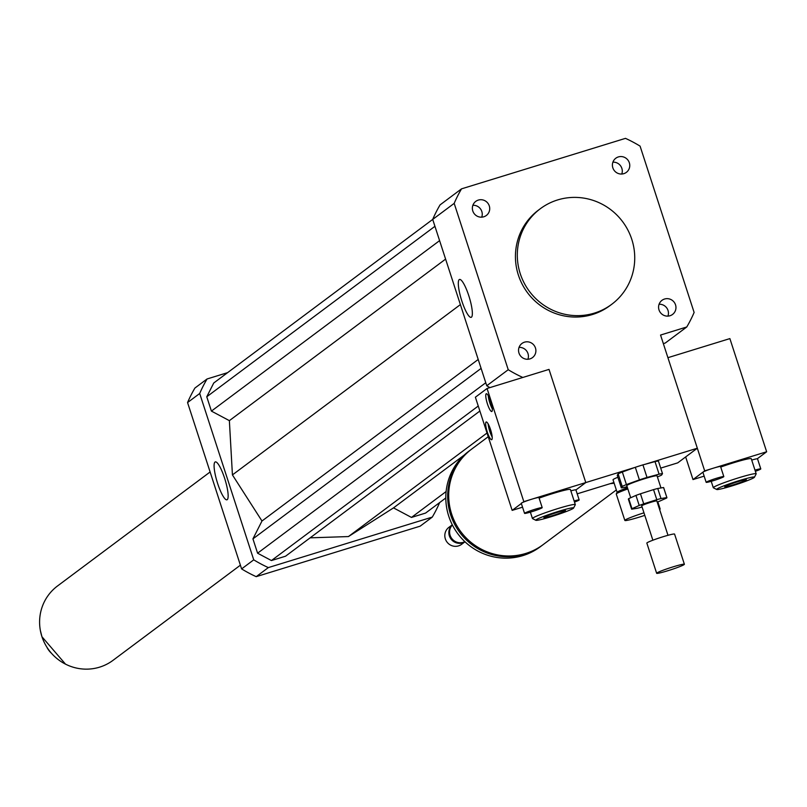 <?xml version="1.0" encoding="UTF-8"?>
<svg xmlns="http://www.w3.org/2000/svg" width="807" height="807" viewBox="0 0 807 807"><rect width="100%" height="100%" fill="white"/><g stroke="black" fill="none" stroke-linecap="round" stroke-linejoin="round"><path stroke-width="1.21" d="M644.793 515.36A18.561 1.342 -18 0 1 639.225 517.146A18.561 1.342 -18 0 1 624.85 520.434A18.561 1.342 -18 0 1 643.966 512.818M659.4 508.834A18.561 1.342 -18 0 1 660.146 508.965A18.561 1.342 -18 0 1 659.622 509.51M624.85 520.434L616.266 494.025A18.561 1.342 -18 0 1 616.286 493.924A18.561 1.342 -18 0 1 627.846 488.931M617.123 492.361A17.229 1.251 -18 0 1 617.133 492.26A17.229 1.251 -18 0 1 627.463 487.771M617.103 492.32L613.038 479.792A17.229 1.251 -18 0 1 617.88 477.26M612.846 167.836A8.806 8.595 -126.8 0 1 627.977 160.159A8.806 8.595 -126.8 0 1 626.353 172.365A8.806 8.595 -126.8 0 1 612.846 167.836M621.783 174.019A8.806 8.595 53.2 0 0 612.917 162.167M664.534 299.034A8.806 8.595 -126.8 0 1 672.524 314.458A8.806 8.595 -126.8 0 1 660.368 312.541A8.806 8.595 -126.8 0 1 664.534 299.034M667.944 316.112A8.806 8.595 53.2 0 0 659.087 304.259M535.455 347.988A8.806 8.595 -126.8 0 1 520.323 355.665A8.806 8.595 -126.8 0 1 521.947 343.469A8.806 8.595 -126.8 0 1 535.455 347.988M527.909 359.246A8.806 8.595 53.2 0 0 519.052 347.383M483.766 216.79A8.806 8.595 -126.8 0 1 475.777 201.377A8.806 8.595 -126.8 0 1 487.932 203.293A8.806 8.595 -126.8 0 1 483.766 216.79M481.739 217.154A8.806 8.595 53.2 0 0 472.882 205.291M471.439 317.201A19.822 4.116 72.9 0 1 471.157 317.343A19.822 4.116 72.9 0 1 461.392 299.599A19.822 4.116 72.9 0 1 459.496 279.464A19.822 4.116 72.9 0 1 469.049 296.502A19.822 4.116 72.9 0 1 471.439 317.201M227.231 499.654A19.822 4.116 72.9 0 1 226.949 499.795A19.822 4.116 72.9 0 1 217.184 482.051A19.822 4.116 72.9 0 1 215.287 461.907A19.822 4.116 72.9 0 1 224.84 478.955A19.822 4.116 72.9 0 1 227.231 499.654M616.336 489.95L543.111 544.644A59.657 58.195 -126.8 0 1 460.797 531.692A59.657 58.195 -126.8 0 1 471.712 449.065L488.225 436.728M614.137 483.181A59.657 58.195 -126.8 0 1 610.263 483.645L577.197 493.834M542.597 545.028A59.657 58.195 -126.8 0 1 542.092 545.411A59.657 58.195 -126.8 0 1 459.768 532.459A59.657 58.195 -126.8 0 1 470.683 449.842A59.657 58.195 -126.8 0 1 471.197 449.459M542.092 545.411L540.216 546.813A59.657 58.195 -126.8 0 1 457.902 533.851A59.657 58.195 -126.8 0 1 468.817 451.234L470.683 449.842M464.872 541.679A10.602 10.35 -126.8 0 1 452.364 524.943M464.963 541.769A10.602 10.35 -126.8 0 1 452.313 524.832M464.983 541.79L461.604 544.322A10.602 10.35 -126.8 0 1 446.967 542.022A10.602 10.35 -126.8 0 1 448.904 527.334L452.293 524.802M613.925 482.515L610.263 483.645M521.524 503.376A9.28 0.676 -18 0 1 521.282 503.306A9.28 0.676 -18 0 1 522.865 502.368A9.28 0.676 -18 0 1 531.742 499.21L585.791 482.566L575.926 489.94L585.791 482.566L549.022 369.394L522.825 377.464A132.56 129.322 -126.8 0 1 508.228 369.717L454.18 203.374A132.56 129.322 -126.8 0 1 461.533 188.848L625.475 138.36A132.56 129.322 -126.8 0 1 640.072 146.117L694.121 312.46A132.56 129.322 -126.8 0 1 686.767 326.976L660.56 335.046L697.329 448.218L677.719 462.865L660.701 468.11M522.865 502.368L523.834 501.651L487.065 388.48L549.022 369.394L585.791 482.566L634.897 467.445M645.57 464.156L697.329 448.218M557.637 199.934A59.657 58.195 -126.8 0 1 627.937 230.146A59.657 58.195 -126.8 0 1 611.716 304.31A59.657 58.195 -126.8 0 1 529.402 291.347A59.657 58.195 -126.8 0 1 540.317 208.731A59.657 58.195 -126.8 0 1 557.637 199.934M611.716 304.31L609.85 305.702A59.657 58.195 -126.8 0 1 527.526 292.739A59.657 58.195 -126.8 0 1 538.451 210.123L540.317 208.731M686.767 326.976L665.281 343.025L663.344 343.621M489.869 387.612A132.56 129.322 -126.8 0 1 486.752 385.756L432.703 219.413A132.56 129.322 -126.8 0 1 440.057 204.897L461.533 188.848M486.752 385.756L508.228 369.717M479.883 411.025L285.557 556.205L271.434 560.552L257.584 553.198L252.934 538.864L261.982 521.009L232.426 474.909L229.37 420.649L211.414 411.106L206.763 396.772L213.744 383.002L454.18 203.374M227.604 372.652L207.056 378.977A132.56 129.322 53.2 0 0 199.702 393.493L253.741 559.836A132.56 129.322 53.2 0 0 268.338 567.593L432.28 517.095A132.56 129.322 53.2 0 0 439.644 502.579L439.633 502.579M310.15 537.835L348.432 536.564L393.513 507.885L411.469 517.428L425.592 513.07L445.797 497.98M207.056 378.977L194.911 388.046A132.56 129.322 53.2 0 0 187.557 402.562L241.606 568.905A132.56 129.322 53.2 0 0 256.202 576.662L420.144 526.174L432.28 517.095M199.702 393.493L187.557 402.562M253.741 559.836L241.606 568.905M268.338 567.593L256.202 576.662M271.434 560.552L478.258 406.032M257.584 553.198L485.764 382.73M252.934 538.864L481.103 368.396M261.982 521.009L478.208 359.468M232.426 474.909L460.383 304.602M348.432 536.564L487.025 433.016M411.469 517.428L446.11 491.544M393.513 507.885L464.207 455.077M229.37 420.649L445.595 259.108M211.414 411.106L439.593 240.637M206.763 396.772L434.943 226.303M47.068 647.577A21.214 20.689 53.2 0 0 51.012 652.863M210.113 471.974L57.499 585.993A46.392 45.263 53.2 0 0 41.893 636.521A46.392 45.263 53.2 0 0 113.03 660.328L240.395 565.182M631.982 508.692L628.714 498.625L635.946 495.417L639.215 505.475L631.982 508.692A18.561 1.342 -18 0 0 631.619 509.126A18.561 1.342 -18 0 0 631.669 509.187L637.52 508.239A18.561 1.342 -18 0 0 641.726 507.099L642.079 506.988M631.619 509.126L628.35 499.069A18.561 1.342 -18 0 0 628.401 499.13L631.629 509.046M657.211 502.085A18.561 1.342 -18 0 0 659.319 501.298L666.552 498.09A18.561 1.342 -18 0 0 666.915 497.657L663.647 487.599A18.561 1.342 -18 0 1 663.647 487.68M640.455 493.783L653.539 489.617L656.807 499.674L643.724 503.84L640.455 493.783A18.561 1.342 -18 0 0 635.946 495.417M657.745 488.487L663.596 487.529L666.864 497.586L661.014 498.544L657.745 488.487A18.561 1.342 -18 0 0 653.539 489.617M656.807 499.674A18.561 1.342 -18 0 1 661.014 498.544M639.215 505.475A18.561 1.342 -18 0 1 643.724 503.84M657.402 476.937L657.402 476.937A22.535 1.634 -18 0 0 661.609 475.071L662.497 473.628L658.411 461.049A22.535 1.634 -18 0 0 655.002 461.604L659.087 474.183L647.012 477.451L642.927 464.872L655.002 461.604M635.311 467.293L639.396 479.872L626.424 484.573L622.338 472.004L635.311 467.293A22.535 1.634 -18 0 1 642.927 464.872M618.132 473.87L622.217 486.439L621.329 487.882L617.244 475.313L618.132 473.87A22.535 1.634 -18 0 1 622.338 472.004M621.329 487.882A22.535 1.634 -18 0 0 624.739 487.327L627.12 486.692M622.217 486.439A22.535 1.634 -18 0 1 626.424 484.573M659.087 474.183A22.535 1.634 -18 0 1 662.497 473.628M639.396 479.872A22.535 1.634 -18 0 1 647.012 477.451M630.711 497.748L626.787 485.673A15.908 1.15 -18 0 1 626.807 485.562A15.908 1.15 -18 0 1 642.201 479.459A15.908 1.15 -18 0 1 657.039 475.837L660.983 487.953M656.666 573.182A14.587 1.059 -18 0 1 670.778 567.583A14.587 1.059 -18 0 1 684.386 564.275A14.587 1.059 -18 0 1 670.839 569.782A14.587 1.059 -18 0 1 656.646 573.283A14.587 1.059 -18 0 1 656.666 573.182M656.646 573.283L646.841 543.101A14.587 1.059 -18 0 1 646.861 543A14.587 1.059 -18 0 1 660.973 537.401A14.587 1.059 -18 0 1 674.571 534.093L684.386 564.275M652.873 540.216L641.706 505.848A7.949 0.575 -18 0 1 641.716 505.797A7.949 0.575 -18 0 1 649.413 502.741A7.949 0.575 -18 0 1 656.837 500.935L667.994 535.303M754.979 470.128A9.28 0.676 -18 0 1 760.789 468.897A9.28 0.676 -18 0 1 755.362 471.318M751.71 460.071A9.28 0.676 -18 0 1 757.279 458.769A9.28 0.676 -18 0 1 757.521 458.83L760.789 468.897M716.626 478.238A9.28 0.676 -18 0 1 723.818 476.594A9.28 0.676 -18 0 1 715.204 480.094A9.28 0.676 -18 0 1 706.165 482.324A9.28 0.676 -18 0 1 716.626 478.238M706.165 482.324L702.897 472.266A9.28 0.676 -18 0 1 703.048 472.075A9.28 0.676 -18 0 1 713.358 468.181A9.28 0.676 -18 0 1 720.55 466.527L723.818 476.594M704.158 476.14L693.011 479.57L704.682 470.854L766.65 451.769L757.279 458.769M720.722 467.061A22.535 1.634 -18 0 1 751.267 458.699L756.169 473.79A22.535 1.634 -18 0 1 756.149 473.921L754.444 477.24A19.882 1.443 -18 0 1 732.05 485.885A19.882 1.443 -18 0 1 716.727 489.496A19.882 1.443 -18 0 1 735.106 481.9A19.882 1.443 -18 0 1 754.444 477.24M737.548 481.779A11.359 0.817 -18 0 1 746.354 479.762A11.359 0.817 -18 0 1 735.802 484.049A11.359 0.817 -18 0 1 724.747 486.782A11.359 0.817 -18 0 1 737.548 481.779M716.727 489.496L713.398 487.811A22.535 1.634 -18 0 1 713.297 487.721A22.535 1.634 -18 0 1 734.229 479.207A22.535 1.634 -18 0 1 756.169 473.79M766.65 451.769L729.881 338.597L667.914 357.683L704.682 470.854M685.657 456.933L693.011 479.57M488.265 395.682A9.28 1.927 -107.1 0 0 489.889 403.086A9.28 1.927 -107.1 0 0 492.3 408.806M487.408 403.843A9.28 1.927 72.9 0 1 486.318 393.755A9.28 1.927 72.9 0 1 490.888 402.057A9.28 1.927 72.9 0 1 491.776 411.499A9.28 1.927 72.9 0 1 487.408 403.843M488.144 423.907A9.28 1.927 -107.1 0 0 489.768 431.301A9.28 1.927 -107.1 0 0 492.189 437.021M487.297 432.068A9.28 1.927 72.9 0 1 486.197 421.97A9.28 1.927 72.9 0 1 490.767 430.272A9.28 1.927 72.9 0 1 491.655 439.714A9.28 1.927 72.9 0 1 487.297 432.068M531.742 511.719A9.28 0.676 -18 0 1 524.55 513.363A9.28 0.676 -18 0 1 535.011 509.278A9.28 0.676 -18 0 1 542.203 507.623A9.28 0.676 -18 0 1 531.742 511.719M523.834 501.651L531.742 499.21A9.28 0.676 -18 0 1 538.935 497.566L542.203 507.623M574.13 500.945A9.28 0.676 -18 0 1 579.174 499.937A9.28 0.676 -18 0 1 574.493 502.085M570.852 490.878A9.28 0.676 -18 0 1 575.905 489.869A9.28 0.676 -18 0 1 575.754 490.071M522.543 507.179L512.163 510.377L521.352 503.507M539.116 498.131A22.535 1.634 -18 0 1 552.946 493.501A22.535 1.634 -18 0 1 570.408 489.506L575.31 504.597A22.535 1.634 -18 0 1 575.29 504.728L573.595 508.047A19.882 1.443 -18 0 1 555.145 515.441A19.882 1.443 -18 0 1 535.868 520.303A19.882 1.443 -18 0 1 558.202 511.456A19.882 1.443 -18 0 1 573.595 508.047M552.694 515.572A11.359 0.817 -18 0 1 543.898 517.58A11.359 0.817 -18 0 1 554.449 513.292A11.359 0.817 -18 0 1 565.495 510.569A11.359 0.817 -18 0 1 552.694 515.572M535.868 520.303L532.539 518.619A22.535 1.634 -18 0 1 532.449 518.528A22.535 1.634 -18 0 1 557.849 508.592A22.535 1.634 -18 0 1 575.31 504.597M487.065 388.48L475.384 397.205L512.163 510.377M660.146 508.965L657.836 501.853M617.133 492.26L616.286 493.924M65.508 664.151L41.924 636.723L40.35 630.428M713.297 487.721L711.219 481.315M521.282 503.306L524.55 513.363M575.905 489.869L579.174 499.937M532.449 518.528L530.37 512.132"/></g></svg>
